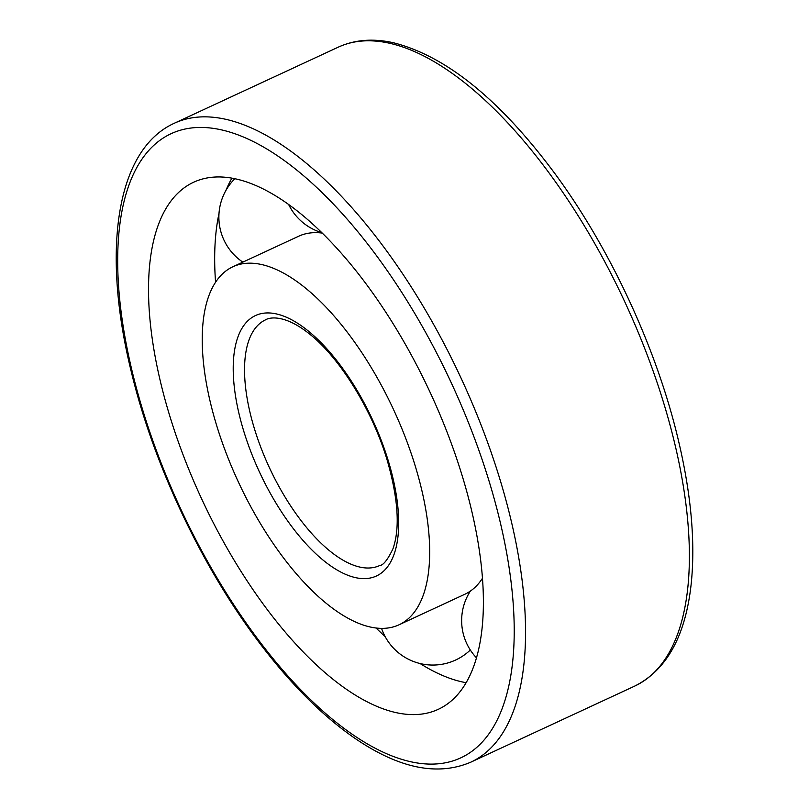 <?xml version="1.0" encoding="UTF-8"?>
<svg xmlns="http://www.w3.org/2000/svg" width="809" height="809" viewBox="0 0 809 809"><rect width="100%" height="100%" fill="white"/><g stroke="black" fill="none" stroke-linecap="round" stroke-linejoin="round"><path stroke-width="1.21" d="M231.94 178.152A290.552 126.042 -114.9 0 0 225.944 190.408M219.006 213.354A290.552 126.042 -114.9 0 0 215.568 282.23M376.074 628.017A290.552 126.042 -114.9 0 0 385.124 636.572M420.073 663.532A290.552 126.042 -114.9 0 0 466.126 682.695M235.904 178.941A290.552 126.042 -114.9 0 0 193.624 182.237A290.552 126.042 -114.9 0 0 201.633 498.85A290.552 126.042 -114.9 0 0 438.286 709.321A290.552 126.042 -114.9 0 0 448.348 435.464A290.552 126.042 -114.9 0 0 235.904 178.941M415.846 467.996A197.356 85.612 -114.9 0 0 232.861 266.768A197.356 85.612 -114.9 0 0 238.301 481.82A197.356 85.612 -114.9 0 0 399.049 624.791A197.356 85.612 -114.9 0 0 415.846 467.996M322.245 233.093A197.356 85.612 -114.9 0 0 298.642 236.238L232.861 266.768M399.049 624.791L464.831 594.261A197.356 85.612 -114.9 0 0 482.467 578.263M221.16 129.804A344.047 149.25 -114.9 0 0 212.545 570.214A344.047 149.25 -114.9 0 0 514.16 637.31A344.047 149.25 -114.9 0 0 221.16 129.804M225.559 119.257A352.178 152.78 -114.9 0 0 174.319 123.251C116.233 149.483 101.388 250.234 131.2 371.371C153.174 463.122 200.288 563.752 256.463 638.898C288.975 682.503 322.164 715.904 356.031 739.082C399.585 768.57 437.861 776.256 470.878 762.139A352.178 152.78 -114.9 0 0 483.074 430.196A352.178 152.78 -114.9 0 0 225.559 119.257M389.402 43.211A352.178 152.78 -114.9 0 0 338.162 47.205C354.645 39.692 373.06 38.205 393.407 42.746C446.153 56.114 499.911 99.638 554.691 173.308C610.522 248.899 657.08 349.458 678.508 440.784C691.129 494.289 695.396 541.676 691.291 582.935C685.779 635.53 666.919 669.923 634.711 686.093A352.178 152.78 -114.9 0 0 646.907 354.15A352.178 152.78 -114.9 0 0 389.402 43.211M265.564 319.828A135.457 58.764 -114.9 0 0 269.296 467.43A135.457 58.764 -114.9 0 0 379.623 565.562C383.254 565.38 387.693 559.777 392.962 548.775C400.081 528.419 398.261 499.224 387.481 461.201C372.807 410.891 339.871 357.74 309.301 333.814C283.999 313.629 268.881 317.593 265.564 319.828M388.623 461.949A143.577 62.283 -114.9 0 0 245.36 323.499A143.577 62.283 -114.9 0 0 313.882 551.89A143.577 62.283 -114.9 0 0 388.623 461.949M470.878 762.139L634.711 686.093M174.319 123.251L338.162 47.205M288.631 204.485A54.183 54.183 0 0 0 321.82 232.668M234.873 178.718A54.183 54.183 0 0 0 242.852 262.136M381.555 628.381A54.183 54.183 0 0 0 470.312 650.001M470.393 591.066A54.183 54.183 0 0 0 476.471 657.838"/></g></svg>

